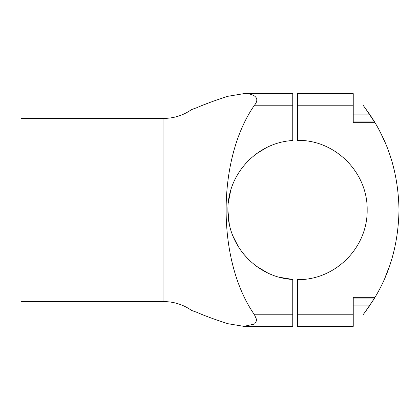 <?xml version="1.0" encoding="UTF-8"?>
<svg xmlns="http://www.w3.org/2000/svg" width="420" height="420" viewBox="0 0 420 420"><rect width="100%" height="100%" fill="white"/><g stroke="black" fill="none" stroke-linecap="round" stroke-linejoin="round"><path stroke-width="0.63" d="M292.756 314.78L292.756 326.351L243.868 326.351L227.703 323.678C213.932 319.163 203.721 315.404 197.059 312.391C203.679 315.389 213.896 319.147 227.703 323.678L243.868 326.351L254.588 324.03L256.856 320.166L254.483 314.78L292.756 314.78L292.756 279.468L279.547 277.274M191.567 310.433L197.059 312.391L191.567 310.433A47.749 47.749 0 0 0 163.926 301.618L21 301.618L21 118.382L163.926 118.382L163.926 301.618M249.984 159.128L245.18 164.089M237.2 175.234L234.927 179.513M230.191 192.276L228.233 203.185M227.897 210.273L229.226 223.529M233.063 236.323L234.617 239.846M241.427 251.239L244.503 255.129M256.541 266.291L267.388 272.774M267.409 272.78L256.573 266.312M248.582 259.529L242.918 253.197M238.224 246.488L233.105 236.418M229.241 223.613L227.897 210.173M228.233 203.196L230.685 190.496M239.29 171.838L242.812 166.934M246.939 162.152L250.021 159.091M256.578 153.683L265.934 147.95M292.756 279.468C257.05 277.589 227.388 245.921 227.897 210.079C227.399 174.053 256.935 142.469 292.756 140.527L292.756 93.65L243.868 93.65C251.428 93.182 261.392 96.763 254.483 105.221C216.799 159.012 216.547 260.605 254.483 314.78M193.127 109.079L191.998 109.436M243.868 93.65L227.703 96.322C213.932 100.837 203.721 104.596 197.059 107.609L191.567 109.567A47.749 47.749 0 0 1 163.926 118.382M197.059 312.391L197.059 107.609L197.426 107.452M202.724 105.263L209.911 102.454M223.629 97.618L227.414 96.411M364.476 312.958L373.275 300.143M384.794 278.192L389.571 265.96M364.507 107.079L373.275 119.858M363.127 105.273L370.062 114.88L353.241 114.88M353.241 121.034L374 121.034L374.981 122.666L353.241 122.666L353.241 93.65L297.533 93.65L297.533 140.364C335.171 139.713 367.82 172.441 367.169 210C367.715 247.684 335.265 280.219 297.533 279.636L297.533 326.351L353.241 326.351L353.241 297.334L374.981 297.334L368.77 307.015L362.933 314.974L353.241 314.974M384.998 277.73L385.744 275.977M386.468 274.218L387.639 271.252M388.889 267.887L387.865 270.664M386.741 273.536L385.529 276.481M353.241 298.967L374 298.967L374.981 297.334C390.385 272.002 398.386 242.891 399 210C398.412 177.235 390.406 148.124 374.981 122.666L364.718 107.357M389.624 265.818L389.372 266.532M387.692 271.115L386.274 274.696M374 298.967L364.723 312.632M362.98 314.916L363.221 314.601M379.806 131.334L381.633 134.967M384.132 140.306L384.972 142.217M383.854 139.681L382.074 135.87M381.633 134.957L380.457 132.599M381.04 133.76L385.114 142.537M374 121.034L370.062 114.88M254.483 105.221L292.756 105.221M353.241 314.78L297.533 314.78M353.241 105.221L297.533 105.221M353.241 305.119L370.062 305.119"/></g></svg>
